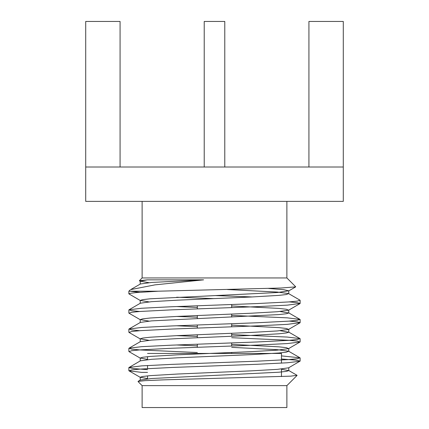 <?xml version="1.0" encoding="UTF-8"?>
<svg xmlns="http://www.w3.org/2000/svg" width="429" height="429" viewBox="0 0 429 429"><rect width="100%" height="100%" fill="white"/><g stroke="black" fill="none" stroke-linecap="round" stroke-linejoin="round"><path stroke-width="0.64" d="M147.533 378.598L140.229 377.241L142.68 376.485L150.193 375.638L177.365 374.04L251.635 370.838L277.461 369.353L288.604 367.825L300.134 361.079L295.484 360.087L281.467 358.998M147.533 359.389L140.229 358.033L142.675 357.271L150.182 356.429L177.365 354.831L251.635 351.63L277.461 350.139L288.604 348.616L286.325 347.667L278.818 346.825L231.681 344.364M148.96 340.315L140.229 338.819L142.675 338.063L150.182 337.221L177.365 335.617L251.635 332.416L277.461 330.931L288.604 329.408L286.315 328.458L278.807 327.617L231.681 325.155M148.96 321.101L140.229 319.61L142.68 318.854L150.193 318.007L177.365 316.409L251.635 313.208L277.461 311.722L288.604 310.194L286.325 309.25L278.818 308.403L231.681 305.947M148.96 301.893L140.229 300.402L142.675 299.64L150.182 298.799L277.461 292.508L288.771 290.798L283.708 289.682L268.677 288.465M148.96 282.684L140.229 281.193L147.453 279.842L139.42 280.705M140.396 300.59L128.866 293.844L130.7 293.238L136.363 292.567L158.124 291.205L281.108 288.009L295.64 286.883M147.533 372.377L141.629 372.377L129.006 370.844L131.698 369.921L140.358 369.079L171.68 367.481L257.32 364.28L287.312 362.773L299.994 361.239M140.396 358.22L129.006 351.635L131.692 350.713L140.353 349.871L171.68 348.268L257.32 345.066L287.312 343.565L299.994 342.031L297.318 341.109L288.663 340.267L231.681 337.703M197.319 336.422L176.684 335.65M140.396 339.012L129.006 332.421L131.682 331.504L140.337 330.657L171.68 329.059L257.32 325.858L287.312 324.356L300.134 322.656L297.474 321.922L289.307 321.101M197.319 317.208L176.684 316.441M140.396 319.798L129.006 313.213L131.682 312.291L140.337 311.449L171.68 309.851L257.32 306.649L287.312 305.142L300.134 303.448L297.469 302.708L289.307 301.893M213.76 298.616L176.684 297.227M138.117 381.354L140.396 380.04L151.539 378.512L278.818 372.222L286.325 371.38L288.771 370.624L281.467 369.267M147.533 369.653L133.526 368.565L128.866 367.578L140.396 360.827L151.539 359.304L177.365 357.813L251.635 354.611L278.807 353.013L286.315 352.171L288.604 351.222L277.461 349.699L231.681 347.351M197.319 345.871L176.684 344.98M197.319 352.525L140.342 349.967L131.687 349.126L129.006 348.203L140.396 341.618L151.539 340.09L177.365 338.604L251.635 335.403L278.818 333.8L286.325 332.958L288.771 332.202L280.04 330.711M197.319 326.657L176.684 325.767M139.693 330.711L131.521 329.89L129.006 328.995L140.396 322.41L151.539 320.881L278.818 314.591L286.325 313.749L288.771 312.993L280.04 311.497M197.319 307.448L176.684 306.558M139.693 311.497L131.521 310.682L129.006 309.786L140.396 303.196L151.539 301.673L177.365 300.182L251.635 296.981L278.807 295.383L286.315 294.541L288.604 293.592L277.461 292.069L227.515 289.537M130.647 289.629L140.396 283.987L151.539 282.459L203.614 279.842L147.453 279.842M129.006 367.417L141.688 365.878L171.68 364.377L257.32 361.175L288.663 359.572L297.318 358.73L299.994 357.807L281.467 355.893M129.006 348.203L141.688 346.67L171.68 345.168L257.32 341.961L288.658 340.363L297.313 339.521L299.994 338.599L287.312 337.065L231.681 334.604M129.006 328.995L141.688 327.456L171.68 325.954L257.32 322.753L288.647 321.155L297.302 320.313L299.994 319.391L287.312 317.851L231.681 315.39M129.006 309.786L141.688 308.247L171.68 306.746L257.32 303.544L288.647 301.941L297.308 301.099L299.994 300.177L288.604 293.592M252.316 296.954L215.24 295.565M139.693 292.288L129.992 291.205M203.614 279.842L154.907 284.877L130.641 289.623M288.604 370.431L297.034 375.311L290.723 376.153L163.347 379.869L145.259 380.63L138.138 381.386M130.041 290.031L128.866 291.205L158.124 291.205M286.878 385.633L286.878 407.55L142.122 407.55L142.122 385.633L286.878 385.633L297.056 375.455M142.122 385.633L138.047 381.558M147.533 353.437L281.467 353.437L281.467 363.154M281.467 368.994L281.467 376.592M295.678 286.749L286.878 277.949L142.122 277.949L139.393 280.679M286.878 277.949L286.878 201.378M308.928 167.015L308.928 21.45L343.291 21.45L343.291 167.015L85.709 167.015L85.709 201.378L343.291 201.378L343.291 167.015M120.072 167.015L120.072 21.45L85.709 21.45L85.709 167.015M224.78 167.015L224.78 21.45L204.22 21.45L204.22 167.015M140.396 377.429L129.006 370.844M288.604 348.616L299.994 342.031M288.604 329.408L299.994 322.817M288.604 310.194L299.994 303.609M288.604 290.985L295.656 286.904M140.396 281.381L139.446 280.829M288.771 370.624L288.771 367.728M288.771 351.405L288.771 348.423M288.771 332.202L288.771 329.22M288.771 312.993L288.771 310.006M288.771 293.774L288.771 290.792M140.229 380.132L140.229 377.247M140.229 360.923L140.229 358.033M140.229 341.715L140.229 338.824M140.229 322.501L140.229 319.616M140.229 303.292L140.229 300.402M140.229 284.084L140.229 281.188M299.994 357.807L288.604 351.222M299.994 338.599L288.604 332.014M299.994 319.391L288.604 312.8M128.866 291.205L128.866 293.838M128.866 309.952L128.866 313.047M128.866 329.161L128.866 332.261M128.866 348.364L128.866 351.474M128.866 367.573L128.866 370.688M300.134 300.338L300.134 303.448M300.134 319.546L300.134 322.656M300.134 338.76L300.134 341.865M300.134 357.974L300.134 361.073M147.533 356.676L147.533 359.658M147.533 365.503L147.533 368.602M147.533 375.884L147.533 378.871M142.122 277.949L142.122 201.378M231.681 304.504L231.681 307.604M231.681 314.066L231.681 317.052M231.681 323.713L231.681 326.818M231.681 333.279L231.681 336.261M231.681 342.921L231.681 346.026M231.681 352.488L231.681 353.437M197.319 305.786L197.319 308.891M197.319 315.551L197.319 318.533M197.319 324.994L197.319 328.099M197.319 334.759L197.319 337.746M197.319 344.208L197.319 347.313"/></g></svg>
